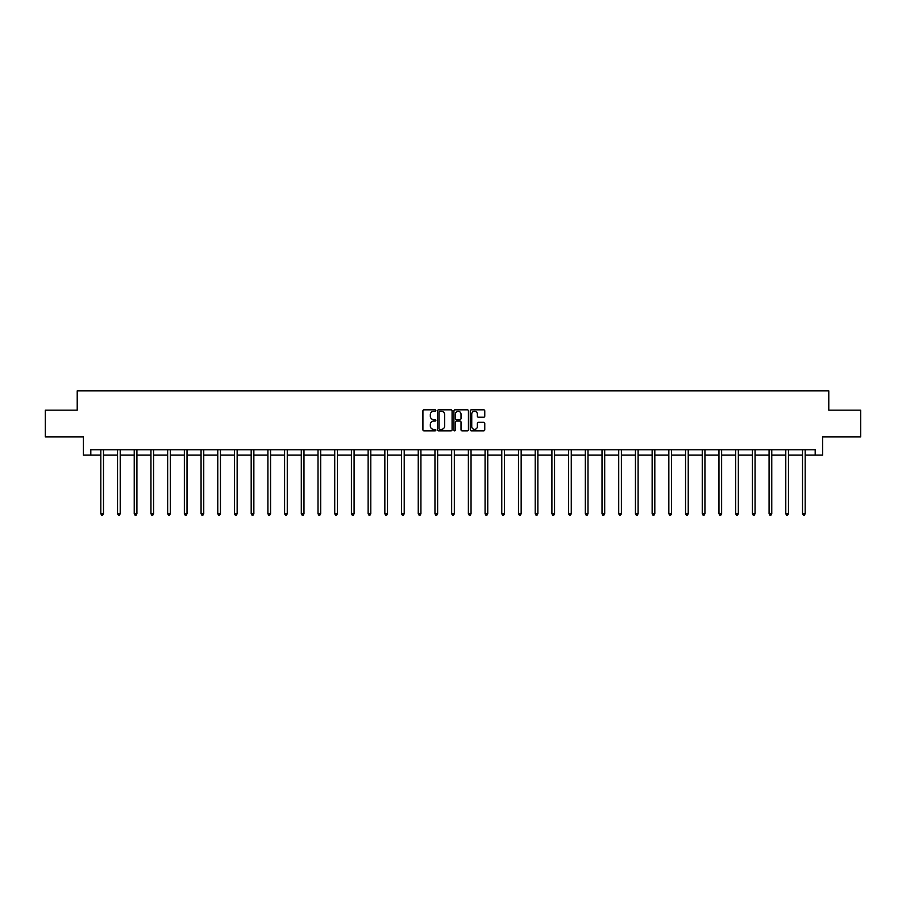 <?xml version="1.0" encoding="UTF-8"?>
<svg xmlns="http://www.w3.org/2000/svg" width="906" height="906" viewBox="0 0 906 906"><rect width="100%" height="100%" fill="white"/><g stroke="black" fill="none" stroke-linecap="round" stroke-linejoin="round"><path stroke-width="1.36" d="M435.865 410.554A0.736 0.736 0 0 0 435.129 409.818L423.963 409.818A1.053 1.053 0 0 0 422.909 410.871L422.909 429.784A1.053 1.053 0 0 0 423.963 430.837L435.129 430.837A0.736 0.736 0 0 0 435.865 430.101A0.736 0.736 0 0 0 435.129 429.365L433.68 429.365A3.364 3.364 0 0 1 430.316 426.001L430.316 424.427A3.364 3.364 0 0 1 433.68 421.064L435.129 421.064A0.736 0.736 0 0 0 435.865 420.327A0.736 0.736 0 0 0 435.129 419.591L433.68 419.591A3.364 3.364 0 0 1 430.316 416.228L430.316 414.654A3.364 3.364 0 0 1 433.68 411.29L435.129 411.29A0.736 0.736 0 0 0 435.865 410.554M483.725 417.224A1.053 1.053 0 0 0 484.767 416.171L484.767 410.871A1.053 1.053 0 0 0 483.725 409.818L471.313 409.818A1.053 1.053 0 0 0 470.271 410.871L470.271 429.784A1.053 1.053 0 0 0 471.313 430.837L483.725 430.837A1.053 1.053 0 0 0 484.767 429.784L484.767 423.374A1.053 1.053 0 0 0 483.725 422.321L478.413 422.321A1.053 1.053 0 0 0 477.36 423.374L477.36 426.556A2.809 2.809 0 0 1 474.551 429.365A2.809 2.809 0 0 1 471.743 426.556L471.743 414.099A2.809 2.809 0 0 1 474.551 411.29A2.809 2.809 0 0 1 477.36 414.099L477.36 416.171A1.053 1.053 0 0 0 478.413 417.224L483.725 417.224M90.815 455.129L90.815 449.772L815.185 449.772L815.185 455.129L822.682 455.129L822.682 436.93L860.7 436.93L860.7 410.158L828.786 410.158L828.786 390.871L77.214 390.871L77.214 410.158L45.3 410.158L45.3 436.93L83.318 436.93L83.318 455.129L100.826 455.129M452.083 410.871A1.053 1.053 0 0 0 451.029 409.818L438.629 409.818A1.053 1.053 0 0 0 437.575 410.871L437.575 429.784A1.053 1.053 0 0 0 438.629 430.837L451.029 430.837A1.053 1.053 0 0 0 452.083 429.784L452.083 410.871M454.971 409.818L467.371 409.818A1.053 1.053 0 0 1 468.425 410.871L468.425 429.784A1.053 1.053 0 0 1 467.371 430.837L462.071 430.837A1.053 1.053 0 0 1 461.018 429.784L461.018 422.117A1.053 1.053 0 0 0 459.965 421.064L456.443 421.064A1.053 1.053 0 0 0 455.39 422.117L455.39 430.101A0.736 0.736 0 0 1 454.653 430.837A0.736 0.736 0 0 1 453.917 430.101L453.917 410.871A1.053 1.053 0 0 1 454.971 409.818M103.499 455.129L117.531 455.129M120.215 455.129L134.235 455.129M136.919 455.129L150.951 455.129M153.624 455.129L167.655 455.129M170.328 455.129L184.36 455.129M187.032 455.129L201.064 455.129M203.748 455.129L217.768 455.129M220.452 455.129L234.473 455.129M237.157 455.129L251.189 455.129M253.861 455.129L267.893 455.129M270.566 455.129L284.597 455.129M287.27 455.129L301.302 455.129M303.986 455.129L318.006 455.129M320.69 455.129L334.722 455.129M337.394 455.129L351.426 455.129M354.099 455.129L368.13 455.129M370.803 455.129L384.835 455.129M387.508 455.129L401.539 455.129M404.223 455.129L418.244 455.129M420.928 455.129L434.959 455.129M437.632 455.129L451.664 455.129M454.336 455.129L468.368 455.129M471.041 455.129L485.072 455.129M487.756 455.129L501.777 455.129M504.461 455.129L518.492 455.129M521.165 455.129L535.197 455.129M537.87 455.129L551.901 455.129M554.574 455.129L568.606 455.129M571.278 455.129L585.31 455.129M587.994 455.129L602.014 455.129M604.698 455.129L618.73 455.129M621.403 455.129L635.434 455.129M638.107 455.129L652.139 455.129M654.812 455.129L668.843 455.129M671.527 455.129L685.548 455.129M688.232 455.129L702.252 455.129M704.936 455.129L718.968 455.129M721.64 455.129L735.672 455.129M738.345 455.129L752.376 455.129M755.049 455.129L769.081 455.129M771.765 455.129L785.785 455.129M788.469 455.129L802.501 455.129M805.174 455.129L815.185 455.129M439.784 411.29A0.736 0.736 0 0 0 439.048 412.026L439.048 428.629A0.736 0.736 0 0 0 439.784 429.365L441.301 429.365A3.364 3.364 0 0 0 444.665 426.001L444.665 414.654A3.364 3.364 0 0 0 441.301 411.29L439.784 411.29M461.018 414.155A2.809 2.809 0 0 0 458.198 411.335A2.809 2.809 0 0 0 455.39 414.155L455.39 418.538A1.053 1.053 0 0 0 456.443 419.591L459.965 419.591A1.053 1.053 0 0 0 461.018 418.538L461.018 414.155M103.646 449.772L103.578 449.931A1.076 1.076 0 0 0 103.499 450.339L103.499 513.736L100.826 513.736L100.826 450.339A1.076 1.076 0 0 0 100.747 449.931L100.691 449.772M103.499 513.736L102.706 515.129L101.631 515.129L100.826 513.736M120.351 449.772L120.283 449.931A1.076 1.076 0 0 0 120.215 450.339L120.215 513.736L117.531 513.736L117.531 450.339A1.076 1.076 0 0 0 117.452 449.931L117.395 449.772M120.215 513.736L119.411 515.129L118.335 515.129L117.531 513.736M137.055 449.772L136.999 449.931A1.076 1.076 0 0 0 136.919 450.339L136.919 513.736L134.235 513.736L134.235 450.339A1.076 1.076 0 0 0 134.167 449.931L134.099 449.772M136.919 513.736L136.115 515.129L135.039 515.129L134.235 513.736M153.76 449.772L153.703 449.931A1.076 1.076 0 0 0 153.624 450.339L153.624 513.736L150.951 513.736L150.951 450.339A1.076 1.076 0 0 0 150.872 449.931L150.804 449.772M153.624 513.736L152.82 515.129L151.755 515.129L150.951 513.736M170.475 449.772L170.407 449.931A1.076 1.076 0 0 0 170.328 450.339L170.328 513.736L167.655 513.736L167.655 450.339A1.076 1.076 0 0 0 167.576 449.931L167.508 449.772M170.328 513.736L169.524 515.129L168.459 515.129L167.655 513.736M187.18 449.772L187.112 449.931A1.076 1.076 0 0 0 187.032 450.339L187.032 513.736L184.36 513.736L184.36 450.339A1.076 1.076 0 0 0 184.28 449.931L184.224 449.772M187.032 513.736L186.228 515.129L185.164 515.129L184.36 513.736M203.884 449.772L203.816 449.931A1.076 1.076 0 0 0 203.748 450.339L203.748 513.736L201.064 513.736L201.064 450.339A1.076 1.076 0 0 0 200.985 449.931L200.928 449.772M203.748 513.736L202.944 515.129L201.868 515.129L201.064 513.736M220.588 449.772L220.532 449.931A1.076 1.076 0 0 0 220.452 450.339L220.452 513.736L217.768 513.736L217.768 450.339A1.076 1.076 0 0 0 217.689 449.931L217.633 449.772M220.452 513.736L219.648 515.129L218.573 515.129L217.768 513.736M237.293 449.772L237.236 449.931A1.076 1.076 0 0 0 237.157 450.339L237.157 513.736L234.473 513.736L234.473 450.339A1.076 1.076 0 0 0 234.405 449.931L234.337 449.772M237.157 513.736L236.353 515.129L235.277 515.129L234.473 513.736M253.997 449.772L253.94 449.931A1.076 1.076 0 0 0 253.861 450.339L253.861 513.736L251.189 513.736L251.189 450.339A1.076 1.076 0 0 0 251.109 449.931L251.041 449.772M253.861 513.736L253.057 515.129L251.993 515.129L251.189 513.736M270.713 449.772L270.645 449.931A1.076 1.076 0 0 0 270.566 450.339L270.566 513.736L267.893 513.736L267.893 450.339A1.076 1.076 0 0 0 267.814 449.931L267.746 449.772M270.566 513.736L269.762 515.129L268.697 515.129L267.893 513.736M287.417 449.772L287.349 449.931A1.076 1.076 0 0 0 287.27 450.339L287.27 513.736L284.597 513.736L284.597 450.339A1.076 1.076 0 0 0 284.518 449.931L284.461 449.772M287.27 513.736L286.477 515.129L285.401 515.129L284.597 513.736M304.122 449.772L304.054 449.931A1.076 1.076 0 0 0 303.986 450.339L303.986 513.736L301.302 513.736L301.302 450.339A1.076 1.076 0 0 0 301.222 449.931L301.166 449.772M303.986 513.736L303.182 515.129L302.106 515.129L301.302 513.736M320.826 449.772L320.769 449.931A1.076 1.076 0 0 0 320.69 450.339L320.69 513.736L318.006 513.736L318.006 450.339A1.076 1.076 0 0 0 317.938 449.931L317.87 449.772M320.69 513.736L319.886 515.129L318.81 515.129L318.006 513.736M337.53 449.772L337.474 449.931A1.076 1.076 0 0 0 337.394 450.339L337.394 513.736L334.722 513.736L334.722 450.339A1.076 1.076 0 0 0 334.642 449.931L334.574 449.772M337.394 513.736L336.59 515.129L335.514 515.129L334.722 513.736M354.246 449.772L354.178 449.931A1.076 1.076 0 0 0 354.099 450.339L354.099 513.736L351.426 513.736L351.426 450.339A1.076 1.076 0 0 0 351.347 449.931L351.279 449.772M354.099 513.736L353.295 515.129L352.23 515.129L351.426 513.736M370.95 449.772L370.882 449.931A1.076 1.076 0 0 0 370.803 450.339L370.803 513.736L368.13 513.736L368.13 450.339A1.076 1.076 0 0 0 368.051 449.931L367.983 449.772M370.803 513.736L369.999 515.129L368.935 515.129L368.13 513.736M387.655 449.772L387.587 449.931A1.076 1.076 0 0 0 387.508 450.339L387.508 513.736L384.835 513.736L384.835 450.339A1.076 1.076 0 0 0 384.756 449.931L384.699 449.772M387.508 513.736L386.715 515.129L385.639 515.129L384.835 513.736M404.359 449.772L404.303 449.931A1.076 1.076 0 0 0 404.223 450.339L404.223 513.736L401.539 513.736L401.539 450.339A1.076 1.076 0 0 0 401.46 449.931L401.403 449.772M404.223 513.736L403.419 515.129L402.343 515.129L401.539 513.736M421.064 449.772L421.007 449.931A1.076 1.076 0 0 0 420.928 450.339L420.928 513.736L418.244 513.736L418.244 450.339A1.076 1.076 0 0 0 418.176 449.931L418.108 449.772M420.928 513.736L420.124 515.129L419.048 515.129L418.244 513.736M437.768 449.772L437.711 449.931A1.076 1.076 0 0 0 437.632 450.339L437.632 513.736L434.959 513.736L434.959 450.339A1.076 1.076 0 0 0 434.88 449.931L434.812 449.772M437.632 513.736L436.828 515.129L435.763 515.129L434.959 513.736M454.484 449.772L454.416 449.931A1.076 1.076 0 0 0 454.336 450.339L454.336 513.736L451.664 513.736L451.664 450.339A1.076 1.076 0 0 0 451.584 449.931L451.516 449.772M454.336 513.736L453.532 515.129L452.468 515.129L451.664 513.736M471.188 449.772L471.12 449.931A1.076 1.076 0 0 0 471.041 450.339L471.041 513.736L468.368 513.736L468.368 450.339A1.076 1.076 0 0 0 468.289 449.931L468.232 449.772M471.041 513.736L470.237 515.129L469.172 515.129L468.368 513.736M487.892 449.772L487.824 449.931A1.076 1.076 0 0 0 487.756 450.339L487.756 513.736L485.072 513.736L485.072 450.339A1.076 1.076 0 0 0 484.993 449.931L484.937 449.772M487.756 513.736L486.952 515.129L485.876 515.129L485.072 513.736M504.597 449.772L504.54 449.931A1.076 1.076 0 0 0 504.461 450.339L504.461 513.736L501.777 513.736L501.777 450.339A1.076 1.076 0 0 0 501.698 449.931L501.641 449.772M504.461 513.736L503.657 515.129L502.581 515.129L501.777 513.736M521.301 449.772L521.244 449.931A1.076 1.076 0 0 0 521.165 450.339L521.165 513.736L518.492 513.736L518.492 450.339A1.076 1.076 0 0 0 518.413 449.931L518.345 449.772M521.165 513.736L520.361 515.129L519.285 515.129L518.492 513.736M538.017 449.772L537.949 449.931A1.076 1.076 0 0 0 537.87 450.339L537.87 513.736L535.197 513.736L535.197 450.339A1.076 1.076 0 0 0 535.118 449.931L535.05 449.772M537.87 513.736L537.065 515.129L536.001 515.129L535.197 513.736M554.721 449.772L554.653 449.931A1.076 1.076 0 0 0 554.574 450.339L554.574 513.736L551.901 513.736L551.901 450.339A1.076 1.076 0 0 0 551.822 449.931L551.754 449.772M554.574 513.736L553.77 515.129L552.705 515.129L551.901 513.736M571.426 449.772L571.358 449.931A1.076 1.076 0 0 0 571.278 450.339L571.278 513.736L568.606 513.736L568.606 450.339A1.076 1.076 0 0 0 568.526 449.931L568.47 449.772M571.278 513.736L570.486 515.129L569.41 515.129L568.606 513.736M588.13 449.772L588.062 449.931A1.076 1.076 0 0 0 587.994 450.339L587.994 513.736L585.31 513.736L585.31 450.339A1.076 1.076 0 0 0 585.231 449.931L585.174 449.772M587.994 513.736L587.19 515.129L586.114 515.129L585.31 513.736M604.834 449.772L604.778 449.931A1.076 1.076 0 0 0 604.698 450.339L604.698 513.736L602.014 513.736L602.014 450.339A1.076 1.076 0 0 0 601.946 449.931L601.878 449.772M604.698 513.736L603.894 515.129L602.818 515.129L602.014 513.736M621.539 449.772L621.482 449.931A1.076 1.076 0 0 0 621.403 450.339L621.403 513.736L618.73 513.736L618.73 450.339A1.076 1.076 0 0 0 618.651 449.931L618.583 449.772M621.403 513.736L620.599 515.129L619.523 515.129L618.73 513.736M638.254 449.772L638.186 449.931A1.076 1.076 0 0 0 638.107 450.339L638.107 513.736L635.434 513.736L635.434 450.339A1.076 1.076 0 0 0 635.355 449.931L635.287 449.772M638.107 513.736L637.303 515.129L636.238 515.129L635.434 513.736M654.959 449.772L654.891 449.931A1.076 1.076 0 0 0 654.812 450.339L654.812 513.736L652.139 513.736L652.139 450.339A1.076 1.076 0 0 0 652.06 449.931L652.003 449.772M654.812 513.736L654.007 515.129L652.943 515.129L652.139 513.736M671.663 449.772L671.595 449.931A1.076 1.076 0 0 0 671.527 450.339L671.527 513.736L668.843 513.736L668.843 450.339A1.076 1.076 0 0 0 668.764 449.931L668.707 449.772M671.527 513.736L670.723 515.129L669.647 515.129L668.843 513.736M688.367 449.772L688.311 449.931A1.076 1.076 0 0 0 688.232 450.339L688.232 513.736L685.548 513.736L685.548 450.339A1.076 1.076 0 0 0 685.468 449.931L685.412 449.772M688.232 513.736L687.428 515.129L686.352 515.129L685.548 513.736M705.072 449.772L705.015 449.931A1.076 1.076 0 0 0 704.936 450.339L704.936 513.736L702.252 513.736L702.252 450.339A1.076 1.076 0 0 0 702.184 449.931L702.116 449.772M704.936 513.736L704.132 515.129L703.056 515.129L702.252 513.736M721.776 449.772L721.72 449.931A1.076 1.076 0 0 0 721.64 450.339L721.64 513.736L718.968 513.736L718.968 450.339A1.076 1.076 0 0 0 718.888 449.931L718.82 449.772M721.64 513.736L720.836 515.129L719.772 515.129L718.968 513.736M738.492 449.772L738.424 449.931A1.076 1.076 0 0 0 738.345 450.339L738.345 513.736L735.672 513.736L735.672 450.339A1.076 1.076 0 0 0 735.593 449.931L735.525 449.772M738.345 513.736L737.541 515.129L736.476 515.129L735.672 513.736M755.196 449.772L755.128 449.931A1.076 1.076 0 0 0 755.049 450.339L755.049 513.736L752.376 513.736L752.376 450.339A1.076 1.076 0 0 0 752.297 449.931L752.24 449.772M755.049 513.736L754.245 515.129L753.18 515.129L752.376 513.736M771.901 449.772L771.833 449.931A1.076 1.076 0 0 0 771.765 450.339L771.765 513.736L769.081 513.736L769.081 450.339A1.076 1.076 0 0 0 769.001 449.931L768.945 449.772M771.765 513.736L770.961 515.129L769.885 515.129L769.081 513.736M788.605 449.772L788.548 449.931A1.076 1.076 0 0 0 788.469 450.339L788.469 513.736L785.785 513.736L785.785 450.339A1.076 1.076 0 0 0 785.717 449.931L785.649 449.772M788.469 513.736L787.665 515.129L786.589 515.129L785.785 513.736M805.309 449.772L805.253 449.931A1.076 1.076 0 0 0 805.174 450.339L805.174 513.736L802.501 513.736L802.501 450.339A1.076 1.076 0 0 0 802.422 449.931L802.354 449.772M805.174 513.736L804.369 515.129L803.294 515.129L802.501 513.736"/></g></svg>
